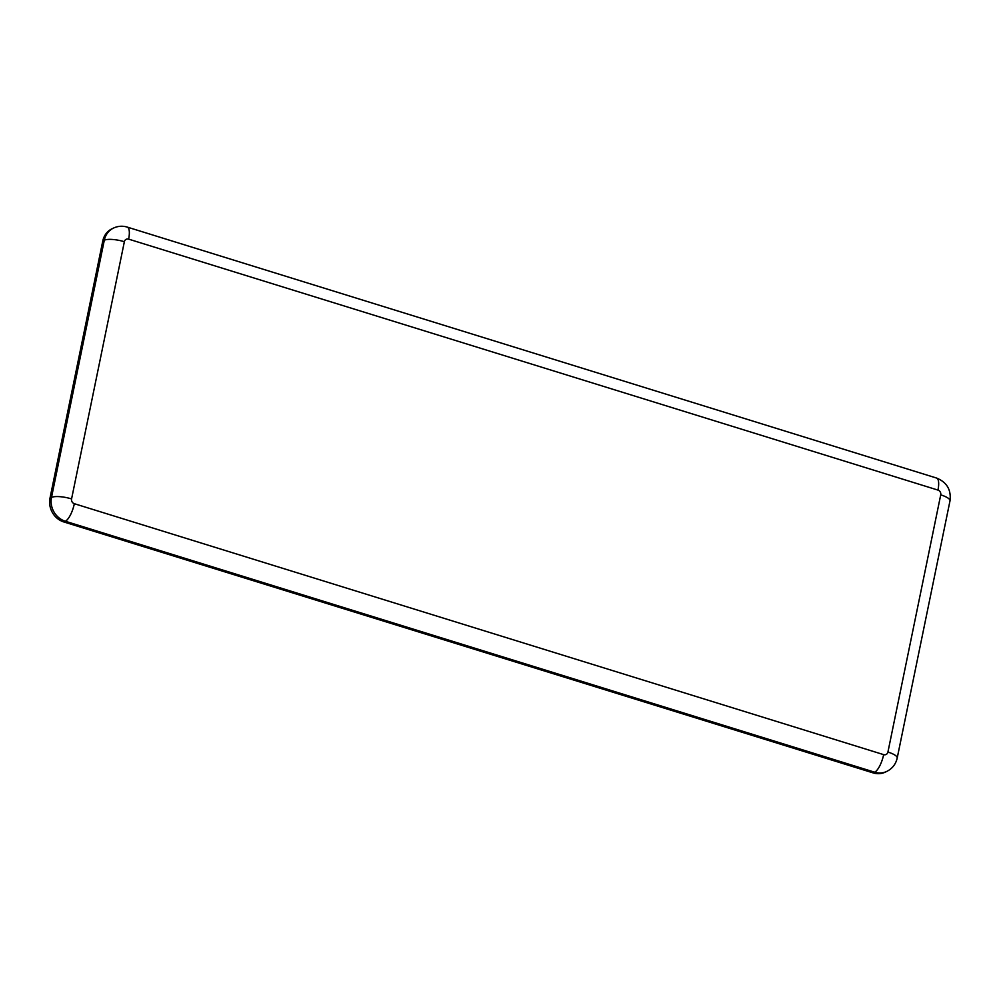 <?xml version="1.0" encoding="UTF-8"?>
<svg xmlns="http://www.w3.org/2000/svg" width="1000" height="1000" viewBox="0 0 1000 1000"><rect width="100%" height="100%" fill="white"/><g stroke="black" fill="none" stroke-linecap="round" stroke-linejoin="round"><path stroke-width="1.5" d="M873.138 772.9A19.488 17.637 64.6 0 0 885.275 772.138L886.775 771.425A19.488 17.637 -115.4 0 1 874.638 772.188L873.138 772.9L63.825 521.95A19.488 17.637 64.6 0 1 50 498.125L102.8 240.925A19.488 17.637 64.6 0 1 112.025 228.775L113.525 228.062A19.488 17.637 -115.4 0 0 104.3 240.212L102.8 240.925M883.65 754.638A3.9 3.525 64.6 0 0 887.925 752.062L940.725 494.862A3.9 3.525 64.6 0 0 937.962 490.087L128.637 239.137A3.9 3.525 64.6 0 0 124.362 241.725L71.575 498.925A3.9 3.525 64.6 0 0 74.338 503.7L883.65 754.638A15.6 5.1 107.2 0 1 874.638 772.188L65.325 521.237A19.488 17.637 -115.4 0 1 51.5 497.413L50 498.125M71.575 498.925A15.6 4.25 11.6 0 0 51.5 497.413L104.3 240.212A15.6 4.25 11.6 0 1 124.362 241.725M74.338 503.7A15.6 5.1 107.2 0 1 65.325 521.237L63.825 521.95M887.925 752.062A15.6 4.25 11.6 0 1 897.2 758.05L950 500.838C951.325 489.825 946.85 482.238 936.575 478.05A15.6 5.1 107.2 0 1 937.962 490.087M936.575 478.05L127.263 227.1A15.6 5.1 107.2 0 1 128.637 239.137M940.725 494.862A15.6 4.25 11.6 0 1 950 500.838M886.775 771.425C892.35 768.6 895.825 764.137 897.2 758.05M127.263 227.1C122.562 225.7 117.987 226.012 113.525 228.062"/></g></svg>
